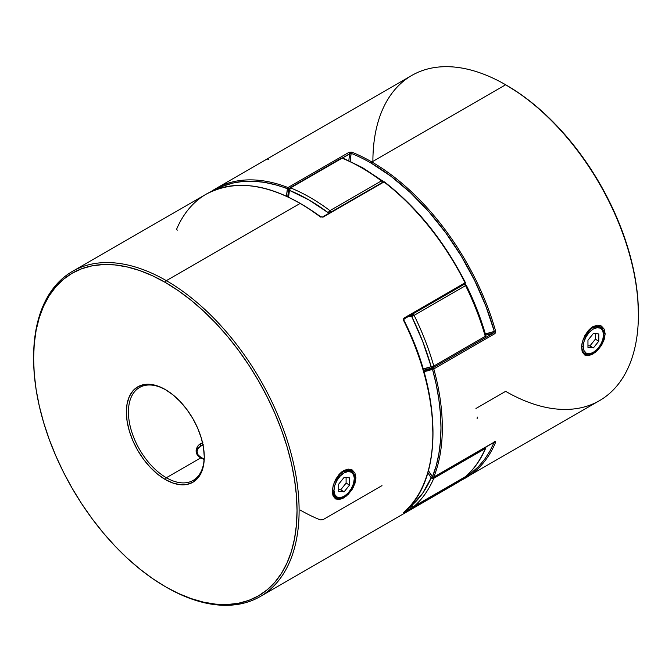 <?xml version="1.0" encoding="UTF-8"?>
<svg xmlns="http://www.w3.org/2000/svg" width="672" height="672" viewBox="0 0 672 672"><rect width="100%" height="100%" fill="white"/><g stroke="black" fill="none" stroke-linecap="round" stroke-linejoin="round"><path stroke-width="1.01" d="M201.23 457.607L200.886 458.195L201.23 457.607L204.187 458.917A14.356 8.282 180 0 1 201.23 457.607A14.356 8.282 180 0 1 201.23 445.889L198.114 448.577L197.022 451.752L198.114 454.919L201.23 457.607M196.106 451.769A15.322 8.845 180 0 1 200.894 446.09M203.406 444.856L201.23 445.889A14.356 8.282 180 0 1 203.028 445.007M201.23 445.889L200.542 446.284A15.322 8.845 0 0 0 196.106 451.777M343.787 496.499A15.322 8.845 -60 0 1 335.773 497.473A15.322 8.845 -60 0 1 332.606 490.451L333.976 490.451A14.356 8.282 -60 0 1 344.131 472.878A14.356 8.282 -60 0 1 354.278 478.733L354.278 477.943A15.322 8.845 120 0 0 343.442 471.685A15.322 8.845 120 0 0 332.606 490.451A15.322 8.845 -60 0 1 339.293 475.028A15.322 8.845 -60 0 1 351.103 470.921A15.322 8.845 -60 0 1 354.278 477.943L353.506 474.692L351.305 472.164L348.012 471.526L344.131 472.878L340.242 476.011L336.949 480.455L334.748 485.52L333.976 490.451L334.748 494.491L336.949 497.028L340.242 497.666L344.131 496.314L348.012 493.181L351.305 488.737L353.506 483.664L354.278 478.733A14.356 8.282 -60 0 1 344.131 496.314A14.356 8.282 -60 0 1 333.976 490.451L332.606 490.451A15.322 8.845 120 0 0 343.442 496.709L344.131 496.314M344.131 491.82L338.713 491.333L338.713 484.109L344.131 477.372L349.549 477.851L349.549 485.075L344.131 491.82L338.713 491.333L338.713 484.109L344.131 477.372L349.549 477.851L349.549 485.075L346.105 483.092L346.105 477.548L346.105 483.092L349.549 485.075L344.131 491.82L340.687 489.829L344.131 491.82M338.713 489.653L340.687 489.829L346.105 483.092L340.687 489.829L338.713 489.653M593.04 352.598A15.322 8.845 -60 0 1 585.026 353.564A15.322 8.845 -60 0 1 581.851 346.55A15.322 8.845 -60 0 1 588.538 331.128A15.322 8.845 -60 0 1 600.348 327.02A15.322 8.845 -60 0 1 603.523 334.034L603.523 334.832A14.356 8.282 -60 0 1 593.376 352.414A14.356 8.282 -60 0 1 583.229 346.55L581.851 346.55A15.322 8.845 120 0 0 592.687 352.808L597.257 349.28L600.55 344.837L602.75 339.763L603.523 334.832L602.75 330.792L600.55 328.264L597.257 327.625L593.376 328.978L589.495 332.111L586.202 336.546L584.002 341.62L583.229 346.55L584.002 350.591L586.202 353.119L589.495 353.758L593.376 352.414M581.851 346.55L583.229 346.55A14.356 8.282 -60 0 1 593.376 328.978A14.356 8.282 -60 0 1 603.523 334.832L603.523 334.034A15.322 8.845 120 0 0 592.687 327.785A15.322 8.845 120 0 0 581.851 346.55M598.794 341.174L593.376 347.92L587.958 347.432L587.958 340.208L593.376 333.472L598.794 333.95L598.794 341.174L593.376 347.92L589.932 345.929L595.35 339.192L598.794 341.174L595.35 339.192L595.35 333.648L595.35 339.192L589.932 345.929L593.376 347.92L587.958 347.432L587.958 340.208L593.376 333.472L598.794 333.95L598.794 341.174M587.958 345.752L589.932 345.929L587.958 345.752M335.546 497.33L332.422 490.35L332.858 495.214M333.472 496.709L338.68 499.624L346.315 496.079L353.153 487.654L355.908 477.792L354.094 477.834L355.908 477.792L354.925 483.512L352.195 489.317L348.188 494.374L343.602 497.977L339.175 499.573L335.53 498.935L333.178 496.079L332.346 491.4L333.178 485.579L335.538 479.556L339.175 474.289L343.602 470.585L348.188 469.09L352.195 469.946L354.925 473.029L355.908 477.792L351.406 469.56L341.603 471.971L333.976 483.05M177.358 230.101L176.392 229.706A187.74 108.394 60 0 1 207.32 193.528A187.74 108.394 60 0 1 300.107 203.44L166.354 280.652L165.32 282.442A186.278 107.545 60 0 1 297.041 510.586A186.278 107.545 60 0 1 165.32 586.639L166.354 587.236A187.74 108.394 -120 0 0 299.107 510.586A187.74 108.394 -120 0 0 166.354 280.652A187.74 108.394 60 0 1 289.002 446.09A187.74 108.394 60 0 1 260.224 596.534A187.74 108.394 60 0 1 166.354 587.236A187.74 108.394 60 0 1 166.345 587.236A187.74 108.394 -120 0 0 166.354 587.236L178.231 593.359L191.016 598.55L203.557 602.162L215.729 604.162L227.413 604.531L238.501 603.254L248.884 600.356L258.46 595.862L267.137 589.814L274.84 582.271L281.484 573.308L287.011 563.002L291.371 551.468L294.504 538.801L296.402 525.134L297.041 510.586L296.402 495.314L294.504 479.455L291.371 463.159L287.011 446.594L281.484 429.912L274.84 413.272L267.137 396.841L258.46 380.764L248.884 365.215L238.501 350.33L227.413 336.252L215.729 323.123L203.557 311.069L191.016 300.199L178.231 290.632L165.32 282.442L152.41 275.722L139.625 270.53L127.084 266.918L114.912 264.919L103.228 264.558L92.14 265.826L81.757 268.724L72.181 273.218L63.496 279.266L55.801 286.81L49.157 295.772L43.63 306.079L39.27 317.621L36.128 330.28L34.238 343.955L33.6 358.495L34.238 373.766L36.128 389.626L39.27 405.922L43.63 422.486L49.157 439.169L55.801 455.809L63.496 472.248L72.181 488.317L81.757 503.874L92.14 518.759L103.228 532.829L114.912 545.958L127.084 558.012L139.625 568.882L152.41 578.449L165.32 586.639A186.278 107.545 60 0 1 33.6 358.495A186.278 107.545 60 0 1 165.32 282.442L166.354 280.652L300.107 203.44A187.74 108.394 -120 0 0 206.237 194.141L72.484 271.362A187.74 108.394 60 0 1 166.354 280.652A187.74 108.394 -120 0 0 33.6 357.302A187.74 108.394 -120 0 0 33.6 357.899A187.74 108.394 60 0 1 72.484 271.362M383.216 182.414L383.888 181.885A0.958 0.554 -120 0 0 383.41 181.835L322.451 217.031A0.958 0.554 60 0 1 322.93 217.081L383.888 181.885L323.039 217.157L320.258 216.854A187.74 108.394 -120 0 0 300.107 203.44A187.74 108.394 60 0 1 320.258 216.854L323.039 217.157L383.998 181.961A187.74 108.394 60 0 1 465.058 282.803A187.74 108.394 -120 0 0 383.998 181.961L384.443 181.894M165.841 389.861A53.642 30.971 -120 0 0 128.428 412.348A53.642 30.971 -120 0 0 166.354 477.742L165.32 479.531A55.096 31.811 60 0 1 126.361 412.045A55.096 31.811 60 0 1 165.32 389.55L172.922 394.808L180.23 401.587L186.967 409.634L192.872 418.639L197.711 428.249L201.314 438.11L203.532 447.829L204.28 457.036L203.532 465.377L201.314 472.542L197.711 478.237L192.872 482.261L186.967 484.445L180.23 484.714L172.922 483.05L165.32 479.531L157.718 474.281L150.41 467.494L143.674 459.455L137.768 450.45L132.922 440.832L129.326 430.979L127.109 421.26L126.361 412.045L127.109 403.704L129.326 396.547L132.922 390.844L137.768 386.82L143.674 384.636L150.41 384.367L157.718 386.03L165.32 389.55A55.096 31.811 60 0 1 204.28 457.036A55.096 31.811 60 0 1 165.32 479.531L166.354 477.742A53.642 30.971 60 0 1 131.309 430.475A53.642 30.971 60 0 1 139.532 387.492A53.642 30.971 60 0 1 165.841 389.861M196.048 450.853L197.207 446.821L198.618 445.091L200.542 443.663L200.542 446.317L200.542 443.663L202.868 442.638L198.618 445.091L196.342 448.778L196.342 452.911L197.215 454.86L200.542 458.002L166.354 477.742L200.542 458.002L204.154 459.396L198.626 456.582L197.215 454.86L196.048 450.845M350.658 470.669L351.103 470.921M350.885 470.803L342.728 471.274L346.332 469.955M404.074 319.015A0.958 0.554 -120 0 0 404.107 317.999L403.654 320.594A187.74 108.394 60 0 1 403.654 512.425L404.107 512.408A0.958 0.554 -120 0 0 404.25 511.921A0.958 0.554 60 0 1 404.107 512.408L465.385 476.708A0.958 0.781 -129.7 0 1 465.158 477.154L456.28 483.336A187.74 108.394 -120 0 0 465.058 477.221L403.654 512.425A187.74 108.394 -120 0 0 403.654 320.594L403.41 319.116L404.107 317.999L465.058 282.803A0.958 0.554 60 0 1 464.772 283.87A0.958 0.554 -120 0 0 465.058 282.803L404.107 317.999A0.958 0.554 60 0 1 403.813 319.057M432.852 432.583L432.382 419.446M430.97 405.846L428.635 391.902L425.384 377.698M322.451 217.031L320.737 216.804A0.958 0.462 127 0 0 320.258 216.854A0.958 0.462 -53 0 1 320.737 216.804A0.958 0.462 -53 0 1 320.838 217.174L309.75 209.353M204.28 456.431A53.642 30.971 60 0 1 193.175 480.396A53.642 30.971 60 0 1 166.354 477.742A53.642 30.971 -120 0 0 204.28 456.431M332.833 493.693L332.438 489.544M332.606 488.2L332.422 490.35M411.986 506.293L407.459 508.914L411.986 506.293M465.36 282.559L465.385 282.584C444.091 240.971 417.119 207.413 384.468 181.91A0.958 0.454 127.5 0 1 384.56 182.28L396.203 191.831L407.568 202.432L418.572 213.99L429.131 226.414L439.152 239.593L448.552 253.428L457.262 267.8L465.217 282.61M465.385 282.584L465.016 283.828L404.057 319.024L403.99 320.359C442.613 396.337 442.747 480.631 403.754 512.358L403.292 512.518M383.41 181.835L384.468 181.91A0.958 0.454 127.5 0 0 383.998 181.961A0.958 0.554 -120 0 0 383.888 181.885L322.93 217.081A0.958 0.554 60 0 1 323.039 217.157A0.958 0.554 -120 0 0 322.459 217.031M465.461 476.666L465.15 477.154A0.958 0.781 -129.7 0 1 465.058 477.221A0.958 0.554 -120 0 0 465.217 476.801A0.958 0.554 60 0 1 465.058 477.221L465.385 476.708M465.058 477.221A187.74 108.394 60 0 1 456.154 483.412M381.982 485.621L323.039 519.649L320.258 519.876A187.74 108.394 60 0 1 300.107 510.014M581.683 345.652L581.986 343.602M582.918 340.04L590.848 328.07L600.65 325.651L605.161 333.892L603.338 333.934L605.161 333.892L604.17 339.612L601.44 345.416L597.425 350.482L592.838 354.085L588.412 355.681L584.783 355.034L582.422 352.17L581.591 347.5L582.422 341.687L584.783 335.664L588.412 330.389L592.838 326.693L597.425 325.189L601.44 326.038L604.17 329.12L605.161 333.892L602.389 343.787L595.51 352.22L587.866 355.723L582.691 352.733M477.086 418.664L477.347 417.068M372.893 161.406A187.74 108.394 60 0 1 505.646 84.764L371.893 161.986A0.958 0.554 120 0 0 371.221 163.162A186.782 107.839 60 0 0 351.162 153.35L349.742 153.703A0.958 0.554 -120 0 0 348.961 152.351A0.958 0.554 60 0 1 349.742 153.703A125.16 72.265 -120 0 0 348.86 160.6A125.16 72.265 60 0 1 349.742 153.703L342.401 157.937L351.162 153.35A124.202 71.711 -120 0 0 350.162 161.204L351.162 153.35A0.958 0.63 -68.2 0 1 351.742 152.124L348.961 152.351L288.002 187.538A0.958 0.554 60 0 1 288.784 188.899A0.958 0.638 -170.6 0 1 287.44 188.765A186.782 107.839 60 0 0 216.266 189.462L223.448 186.026L232.848 183.053L242.869 181.44L253.428 181.213L264.432 182.364L275.797 184.892L288.784 188.899A125.16 72.265 60 0 0 287.818 196.728A125.16 72.265 60 0 1 288.784 188.899L288.112 187.597L287.557 188.059L287.44 188.765L288.112 187.597L287.44 188.765L286.516 196.132A126.118 72.811 -120 0 1 287.44 188.765A0.958 0.638 -68.8 0 1 288.002 187.538L348.961 152.351L351.742 152.124A0.958 0.63 111.8 0 0 351.162 153.35A186.782 107.839 60 0 1 371.221 163.162A0.958 0.554 -60 0 1 371.893 161.986A187.74 108.394 -120 0 0 351.742 152.124A187.74 108.394 60 0 1 371.893 161.986L505.646 84.764L506.68 85.361A186.278 107.545 -120 0 0 506.167 85.067L519.59 93.551L532.375 103.118L544.916 113.988L557.088 126.042L568.772 139.171L579.86 153.241L590.243 168.126L599.819 183.683L608.504 199.752L616.199 216.191L622.843 232.831L628.37 249.514L632.73 266.078L635.872 282.374L637.762 298.234L638.4 313.505A186.278 107.545 -120 0 0 506.68 85.361L505.655 84.764A187.74 108.394 -120 0 0 411.776 75.466L215.72 188.664A187.74 108.394 60 0 1 288.002 187.538A187.74 108.394 -120 0 0 215.846 188.588M423.738 371.633L433.81 368.928A187.74 108.394 60 0 1 433.81 477.019A187.74 108.394 -120 0 0 433.81 368.928L494.768 333.732L495.608 331.103A187.74 108.394 -120 0 0 371.893 161.986A187.74 108.394 60 0 1 495.608 331.103L495.592 332.615L494.768 333.732L433.81 368.928L433.18 368.054L432.491 368.239L432.499 369.23L433.18 368.054L432.499 369.23L436.187 384.418L438.841 399.336L440.446 413.868L440.983 427.896L440.446 441.302L438.841 453.986L436.187 465.839L432.39 476.902L428.434 470.719A126.118 72.811 -120 0 1 432.499 476.767A0.958 0.554 120 0 0 432.701 477.204L428.375 470.938M432.39 476.868L431.18 477.784L427.846 472.794A123.245 71.156 60 0 1 431.18 477.784L432.466 478.481L433.793 478.304A187.74 108.394 60 0 1 414.12 506.293L465.595 476.574A187.74 108.394 -120 0 0 485.268 448.585L433.793 478.304L485.268 448.585A1.915 1.109 -120 0 0 485.26 447.409A1.915 1.109 60 0 1 485.268 448.585L485.856 447.653L485.268 448.585A187.74 108.394 60 0 1 465.595 476.574A1.915 1.554 48.9 0 0 465.973 476.246M494.374 442.05A0.958 0.554 -120 0 0 494.768 441.823L433.81 477.019A0.958 0.554 60 0 1 433.18 477.154L432.499 476.767A0.958 0.714 21.9 0 0 433.81 477.019L494.768 441.823L495.583 441.647L495.608 442.294A187.74 108.394 60 0 1 465.763 477.859A187.74 108.394 60 0 1 460.916 480.388L599.516 400.638A187.74 108.394 -120 0 0 628.295 250.202A187.74 108.394 -120 0 0 505.646 84.764L505.646 84.764A187.74 108.394 60 0 1 638.4 314.698A187.74 108.394 60 0 1 505.646 391.348L475.952 408.492M432.701 477.204L433.658 477.204A0.958 0.554 -120 0 1 433.18 477.154L432.499 476.767L433.81 477.019A0.958 0.554 -120 0 1 433.658 477.204L494.827 441.907L494.222 441.588M211.109 191.604A187.74 108.394 60 0 1 215.72 188.664L211.092 191.604M493.702 332.791L485.083 337.772L493.702 332.791A0.958 0.554 60 0 1 494.768 333.732A0.958 0.554 -120 0 0 493.702 332.791A125.16 72.265 60 0 1 485.68 335.059A125.16 72.265 -120 0 0 493.702 332.791L494.298 331.414L495.608 331.103L494.298 331.414A186.782 107.839 60 0 0 371.221 163.162L390.953 176.266L410.239 192.494L428.652 211.487L445.771 232.823L461.227 256.015L474.659 280.552L485.764 305.869L494.298 331.414L485.352 333.917A124.202 71.711 -120 0 0 494.298 331.414L494.29 331.783M494.298 442.042L489.821 451.248L484.487 459.497L478.355 466.712L471.45 472.844L465.268 477.036M591.973 327.373L590.142 328.633M582.078 351.204L581.666 346.441M506.68 85.361L505.646 84.764M423.931 371.599A126.118 72.811 -120 0 0 432.499 369.23A0.958 0.781 -111.2 0 1 432.743 367.987L433.373 367.626L432.743 367.987A125.16 72.265 60 0 1 423.604 370.448A125.16 72.265 60 0 0 432.743 367.987A0.958 0.554 60 0 1 433.81 368.928L432.499 369.23A186.782 107.839 60 0 1 432.499 476.767M464.68 478.472A187.74 108.394 -120 0 0 495.608 442.294L494.768 441.823A0.958 0.554 60 0 1 494.6 442.016M494.407 442.134A0.958 0.714 22.7 0 0 495.608 442.294M267.893 159.592L268.346 159.575M411.634 505.89L422.705 493.206L431.18 477.784A185.825 107.285 60 0 1 411.709 505.487A1.915 1.554 48.9 0 0 414.12 506.293A187.74 108.394 -120 0 0 433.793 478.304A1.915 1.109 -120 0 0 433.784 477.128A1.915 1.109 60 0 1 433.793 478.304A1.915 1.436 -157 0 1 431.18 477.784L432.818 476.658M465.377 476.7A1.915 1.109 -120 0 0 465.494 476.65A1.915 1.109 -120 0 0 465.595 476.574L414.12 506.293A1.915 1.109 60 0 1 414.019 506.369L412.104 506.369L411.709 505.487A1.915 1.109 120 0 0 412.104 506.369L411.709 506.066A1.915 0.655 -45 0 1 411.709 506.066A1.915 0.655 -45 0 1 411.709 505.487L411.13 504.916M412.339 314.16L411.709 316.495L413.062 314.152L412.6 313.975M382.309 180.768L381.41 180.902A1.915 1.109 60 0 1 382.444 182.398A1.915 1.109 -120 0 0 381.41 180.902A187.74 108.394 60 0 0 361.738 167.849A187.74 108.394 -120 0 0 342.065 158.189L290.59 187.908A187.74 108.394 60 0 1 329.935 210.622L381.41 180.902A187.74 108.394 -120 0 0 361.738 167.849A1.915 1.109 120 0 1 362.695 167.756L342.98 158.071A1.915 1.26 112 0 0 342.065 158.189A187.74 108.394 60 0 1 361.738 167.849A1.915 1.109 -60 0 1 362.695 167.756A1.915 1.109 -60 0 1 363.09 168.63M412.742 314.009A1.915 1.109 60 0 1 413.062 314.152A1.915 1.109 60 0 1 414.12 315.353A187.74 108.394 60 0 1 433.793 366.055L485.268 336.336A187.74 108.394 -120 0 0 465.595 285.634L414.12 315.353L465.595 285.634A1.915 1.109 -120 0 0 464.218 284.29M433.028 367.744A125.16 72.265 60 0 1 423.52 370.171M464.075 284.256L465.595 285.634A187.74 108.394 60 0 1 485.268 336.336L433.793 366.055L431.18 366.685A1.915 0.622 -15.9 0 0 433.793 366.055A187.74 108.394 -120 0 0 414.12 315.353L411.709 316.495L414.12 315.353L413.062 314.152L411.709 316.495A185.825 107.285 60 0 1 431.18 366.685A123.245 71.156 60 0 1 423.158 368.936L431.18 366.685L422.705 341.477L411.709 316.495L409.046 316.142A123.245 71.156 60 0 1 411.709 316.495A1.915 1.42 -81.2 0 1 412.163 314.345M328.482 213.553L328.381 212.839L308.91 199.92L289.43 190.352L288.574 197.081A123.245 71.156 60 0 1 289.43 190.352L290.59 187.908L342.065 158.189A1.915 1.109 -120 0 0 341.309 158.189A1.915 1.109 60 0 1 342.065 158.189L343.442 158.491M476.885 310.195L485.856 335.74L485.268 336.336A1.915 0.622 -15.9 0 0 485.856 335.664C481.001 318.662 474.474 301.829 466.259 285.146L466.242 285.18M289.456 188.53A1.915 1.277 -170.6 0 0 288.901 189.26L289.43 190.352A1.915 1.277 -170.6 0 1 288.901 189.26L289.834 187.908A1.915 1.109 60 0 1 290.59 187.908A1.915 1.109 -120 0 0 289.834 187.908L341.309 158.189A1.915 1.109 60 0 0 340.931 158.81M329.473 212.982A1.915 0.899 172.1 0 1 328.381 212.839L329.935 210.622A1.915 1.109 60 0 1 330.968 212.117A1.915 1.109 -120 0 0 329.935 210.622A187.74 108.394 -120 0 0 290.59 187.908A1.915 1.26 112 0 0 289.43 190.352A185.825 107.285 60 0 1 328.381 212.839A1.915 0.932 -53.1 0 1 329.935 210.622L381.41 180.902A1.915 0.932 -53.1 0 1 382.36 180.802A1.915 0.932 -53.1 0 1 382.57 181.549A1.915 0.899 172.1 0 1 383.099 182.02M328.381 212.839L329.725 212.957M464.848 284.105A1.915 1.42 -81.2 0 1 465.889 285.214M465.167 284.214L464.344 284.138M433.574 367.508L484.882 337.882A1.915 1.109 -120 0 0 484.966 337.84A1.915 1.109 -120 0 0 485.268 336.336A1.915 1.109 60 0 1 484.966 337.84A1.915 1.109 60 0 1 484.882 337.882M433.793 366.055A1.915 1.109 60 0 1 433.49 367.559A1.915 1.109 60 0 1 433.406 367.601A1.915 1.109 -120 0 0 433.49 367.559A1.915 1.109 -120 0 0 433.793 366.055M485.587 336.832L485.596 336.109M432.818 367.777L433.406 367.601L432.188 367.66L431.18 366.685A1.915 1.554 -111.2 0 0 433.213 367.693M485.772 447.115A1.915 1.436 -157 0 1 485.78 448.014A1.915 1.436 -157 0 1 485.268 448.585M413.658 506.461L413.658 506.461A1.915 1.109 -120 0 0 414.019 506.369A1.915 1.109 -120 0 0 414.12 506.293L412.852 506.386L411.709 505.487M584.581 353.312L585.026 353.564M456.28 483.336L260.224 596.534M332.464 489.09L332.396 490.031M340.906 472.534L341.603 471.962M33.6 357.302L33.6 358.495M320.737 216.804C276.805 184.834 238.636 177.282 206.237 194.141M581.717 345.198L581.641 346.139M638.4 314.698L638.4 313.505M342.98 158.071L341.309 158.189M362.695 167.756L382.36 180.802L383.107 182.07M288.901 189.252L287.96 196.795M464.604 284.063L466.259 285.146M423.545 370.255L433.49 367.559L484.966 337.84L485.856 335.656M465.797 476.431C474.197 469.064 480.858 459.598 485.772 448.031L485.906 447.04M414.019 506.369L465.494 476.65M411.709 506.066L410.869 505.218"/></g></svg>
